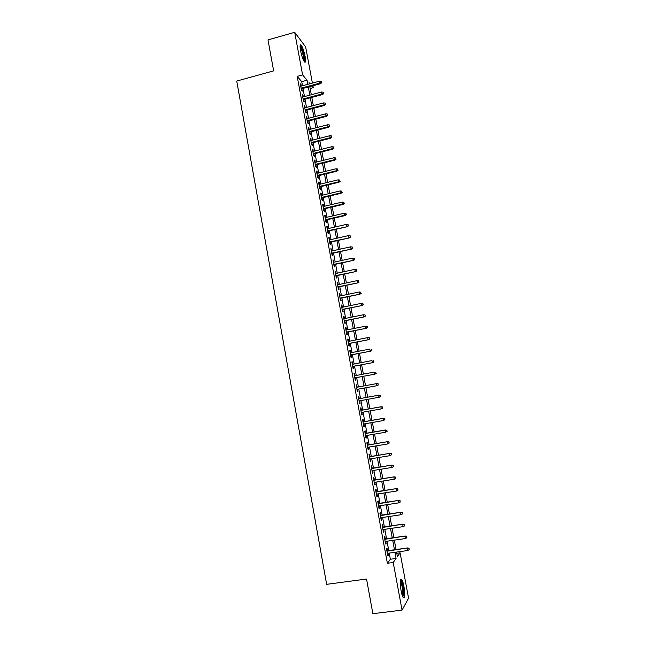 <?xml version="1.0" encoding="UTF-8"?>
<svg xmlns="http://www.w3.org/2000/svg" width="646" height="646" viewBox="0 0 646 646"><rect width="100%" height="100%" fill="white"/><g stroke="black" fill="none" stroke-linecap="round" stroke-linejoin="round"><path stroke-width="0.97" d="M401.101 590.928C399.874 582.563 400.076 578.727 401.715 579.414C402.506 580.52 403.233 582.789 403.903 586.221C405.139 594.53 404.937 598.374 403.282 597.752C402.498 596.654 401.772 594.377 401.101 590.928M300.543 50.558C299.784 45.979 299.978 44.146 301.125 45.05C302.643 47.166 303.975 50.969 305.122 56.468C305.889 61.039 305.695 62.872 304.541 61.984C303.039 59.9 301.706 56.089 300.543 50.558M396.765 553.307L400.108 552.839L408.563 598.156L402.054 610.099L372.871 613.7L366.54 579.034L326.642 584.339L236.735 81.057L273.646 70.866L267.993 39.907L294.689 32.3L305.647 46.94L312.398 83.084M312.898 85.757L313.253 87.678L311.881 86.031M310.145 88.51L313.253 87.678M387.495 550.731L387.019 548.163L386.518 548.793L387.842 555.94L388.343 555.285L387.971 553.275M385.299 538.869L384.822 536.309L384.313 536.899L385.63 544.029L386.138 543.415L385.759 541.372M383.102 527.031L382.626 524.487L382.109 525.037L383.433 532.151L383.942 531.577L383.562 529.502M380.914 515.225L380.437 512.69L379.921 513.199L381.237 520.296L381.754 519.764L381.366 517.664M378.726 503.452L378.257 500.925L377.732 501.393L379.04 508.475L379.565 507.982L379.17 505.85M376.545 491.703L376.085 489.192L375.544 489.62L376.852 496.685L377.385 496.225L376.989 494.069M374.373 479.978L373.913 477.483L373.364 477.87L374.672 484.912L375.213 484.5L374.809 482.312M372.209 468.285L371.741 465.798L371.192 466.146L372.5 473.179L373.041 472.799L372.629 470.579M370.045 456.617L369.585 454.146L369.027 454.461L370.328 461.47L370.877 461.131L370.465 458.886M367.881 444.981L367.429 442.518L366.863 442.793L368.163 449.786L368.721 449.487L368.301 447.21M365.733 433.377L365.273 430.922L364.707 431.157L365.999 438.133L366.565 437.875L366.137 435.565M363.585 421.79L363.133 419.351L362.551 419.553L363.843 426.513L364.417 426.287L363.981 423.954M361.437 410.242L360.985 407.812L360.411 407.965L361.695 414.91L362.269 414.732L361.833 412.366M359.305 398.711L358.853 396.297L358.264 396.418L359.547 403.346L360.137 403.201L359.693 400.811M357.165 387.204L356.721 384.806L356.132 384.895L357.408 391.799L357.997 391.694L357.553 389.28M355.034 375.706L354.597 373.348L354 373.396L355.276 380.292L355.873 380.219L355.421 377.805M352.91 364.231L352.474 361.913L351.868 361.921L353.144 368.801L353.75 368.769L353.297 366.355M350.786 352.789L350.358 350.512L349.752 350.479L351.02 357.343L351.634 357.351L351.182 354.937M348.67 341.371L348.251 339.126L347.637 339.069L348.905 345.909L349.518 345.949L349.066 343.543M346.555 329.977L346.143 327.78L345.521 327.675L346.789 334.507L347.411 334.588L346.959 332.173M344.447 318.615L344.043 316.451L343.414 316.314L344.681 323.129L345.303 323.242L344.859 320.836M342.348 307.278L341.952 305.154L341.314 304.985L342.574 311.776L343.204 311.929L342.76 309.523M340.248 295.973L339.861 293.882L339.215 293.672L340.474 300.455L341.112 300.64L340.668 298.234M338.157 284.684L337.777 282.641L337.123 282.391L338.383 289.158L339.029 289.384L338.577 286.969M336.065 273.428L335.694 271.417L335.04 271.142L336.291 277.885L336.946 278.151L336.493 275.737M333.982 262.203L333.619 260.225L332.956 259.91L334.208 266.645L334.862 266.943L334.418 264.529M331.907 250.995L331.551 249.065L330.881 248.71L332.125 255.428L332.787 255.759L332.343 253.353M329.831 239.819L329.484 237.922L328.806 237.534L330.049 244.236L330.72 244.608L330.276 242.193M327.764 228.676L327.417 226.811L326.739 226.391L327.982 233.077L328.652 233.472L328.208 231.066M325.705 217.549L325.366 215.724L324.68 215.263L325.915 221.933L326.593 222.369L326.149 219.963M323.646 206.454L323.315 204.661L322.62 204.168L323.856 210.822L324.542 211.299L324.098 208.884M321.587 195.375L321.264 193.63L320.569 193.097L321.805 199.735L322.491 200.244L322.047 197.838M319.544 184.336L319.221 182.616L318.526 182.059L319.754 188.68L320.448 189.221L320.004 186.815M317.501 173.314L316.483 171.037L317.703 177.642L318.405 178.223L317.961 175.817M315.458 162.316L314.44 160.046L315.668 166.636L316.37 167.249L315.926 164.843M313.423 151.35L312.406 149.081L313.625 155.654L314.344 156.3L313.899 153.893M311.396 140.408L310.379 138.139L311.598 144.696L312.317 145.374L311.873 142.968M309.369 129.491L308.36 127.222L309.571 133.77L310.298 134.481L309.854 132.075M307.351 118.598L306.341 116.328L307.553 122.861L308.279 123.604L307.835 121.198M305.332 107.729L304.323 105.468L305.534 111.984L306.269 112.759L305.824 110.353M303.321 96.884L302.312 94.623L303.515 101.123L304.258 101.939L303.814 99.532M302.49 85.757L301.73 81.662L297.2 76.373L387.382 563.28L390.362 559.25L389.223 553.097M388.755 550.553L387.019 541.195M386.55 538.691L384.814 529.324M384.354 526.853L382.61 517.478M382.157 515.04L380.421 505.657M379.977 503.258L378.233 493.875M377.789 491.509L376.053 482.11M375.617 479.784L373.873 470.385M373.445 468.084L371.7 458.676M371.28 456.415L369.536 447.008M369.116 444.771L367.372 435.356M366.968 433.159L365.216 423.736M364.812 421.58L363.068 412.148M362.672 410.016L360.92 400.585M360.533 398.493L358.78 389.053M358.393 386.978L356.649 377.579M356.261 375.471L354.525 366.12M354.129 363.997L352.401 354.702M352.005 352.546L350.285 343.301M349.882 341.128L348.178 331.931M347.766 329.735L346.07 320.586M345.658 318.365L343.971 309.272M343.551 307.028L341.871 297.976M341.451 295.715L339.788 286.711M339.36 284.434L337.697 275.479M337.269 273.169L335.621 264.271M335.185 261.937L333.546 253.087M333.11 250.729L331.471 241.927M331.035 239.553L329.403 230.792M328.959 228.401L327.344 219.688M326.892 217.274L325.285 208.61M324.833 206.171L323.234 197.555M322.782 195.092L321.191 186.524M320.731 184.045L319.148 175.526M318.68 173.023L317.113 164.544M316.645 162.025L315.078 153.595M314.61 151.051L313.052 142.669M312.575 140.109L311.025 131.768M310.548 129.184L309.006 120.899M308.53 118.291L306.995 110.046M306.511 107.422L304.985 99.218M304.492 96.577L302.982 88.421M301.319 86.071L300.309 83.81L301.512 90.295L302.255 91.143L301.811 88.736M402.054 610.099L393.212 562.48L396.087 558.459L394.94 552.306M387.382 563.28L393.212 562.48M297.2 76.373L302.603 74.896L294.689 32.3M307.803 84.319L307.044 80.217L302.603 74.896M394.464 549.762L392.72 540.387M392.251 537.876L390.507 528.493M390.047 526.022L388.294 516.63M387.842 514.192L386.09 504.801M385.646 502.394L383.894 492.995M383.458 490.621L381.705 481.213M381.269 478.88L379.517 469.472M379.089 467.171L377.337 457.748M376.909 455.478L375.156 446.055M374.745 443.826L372.984 434.395M372.572 432.198L370.82 422.759M370.416 420.594L368.656 411.155M368.26 409.023L366.5 399.575M366.112 397.476L364.352 388.028M363.964 385.945L362.212 376.529M361.817 374.43L360.08 365.063M359.677 362.939L357.949 353.62M357.545 351.472L355.825 342.21M355.413 340.038L353.701 330.825M353.289 328.628L351.585 319.463M351.174 317.243L349.478 308.134M349.058 305.889L347.37 296.829M346.95 294.56L345.271 285.548M344.843 283.263L343.179 274.292M342.743 271.982L341.088 263.067M340.652 260.734L338.997 251.867M338.561 249.518L336.921 240.7M336.477 238.317L334.846 229.548M334.402 227.15L332.771 218.429M332.327 216.006L330.712 207.334M330.251 204.895L328.644 196.263M328.192 193.8L326.593 185.224M326.125 182.737L324.542 174.21M324.074 171.699L322.491 163.212M322.023 160.692L320.448 152.254M319.98 149.702L318.413 141.312M317.937 138.745L316.387 130.395M315.902 127.803L314.352 119.51M313.867 116.894L312.333 108.641M311.84 106.009L310.314 97.804M309.822 95.156L308.303 86.992M396.539 552.08L397.387 556.642L400.108 552.839M309.967 83.738L309.054 82.64L309.289 83.915M309.789 86.588L311.315 94.752M311.808 97.409L313.334 105.621M313.827 108.253L315.369 116.506M315.854 119.114L317.396 127.424M317.88 130.007L319.439 138.357M319.915 140.933L321.482 149.323M321.958 151.875L323.533 160.313M324.001 162.84L325.584 171.335M326.052 173.839L327.643 182.374M328.103 184.861L329.702 193.445M330.163 195.908L331.769 204.54M332.23 206.978L333.845 215.659M334.297 218.073L335.92 226.803M336.364 229.201L338.003 237.978M338.447 240.352L340.087 249.178M340.531 251.528L342.178 260.403M342.614 262.736L344.278 271.651M344.714 273.961L346.377 282.932M346.805 285.217L348.485 294.237M348.913 296.506L350.6 305.566M351.02 307.811L352.716 316.928M353.128 319.148L354.84 328.313M355.252 330.518L356.963 339.731M357.375 341.904L359.095 351.174M359.499 353.322L361.235 362.64M361.631 364.772L363.375 374.131M363.771 376.238L365.523 385.654M365.911 387.737L367.671 397.193M368.067 399.293L369.827 408.74M370.223 410.872L371.983 420.32M372.387 422.484L374.147 431.924M374.559 434.128L376.319 443.56M376.731 445.797L378.491 455.22M378.911 457.489L380.672 466.913M381.1 469.214L382.852 478.629M383.288 480.963L385.04 490.379M385.484 492.745L387.237 502.152M387.681 504.558L389.433 513.95M389.893 516.396L391.637 525.787M392.098 528.258L393.85 537.65M394.318 540.161L396.063 549.536M301.73 81.662L307.044 80.217M390.362 559.25L396.087 558.459M300.495 84.828L301.06 84.674M302.498 95.608L303.063 95.455M304.5 106.412L305.065 106.267M306.511 117.241L307.076 117.096M308.522 128.102L309.087 127.948M310.54 138.979L311.106 138.833M312.559 149.888L313.124 149.743M314.586 160.814L315.151 160.676M316.621 171.771L317.186 171.634M318.656 182.753L319.221 182.616M320.691 193.768L321.264 193.63M322.742 204.798L323.315 204.661M324.793 215.861L325.366 215.724M326.844 226.94L327.417 226.811M328.903 238.051L329.484 237.922M330.97 249.195L331.551 249.065M333.037 260.354L333.619 260.225M335.113 271.546L335.694 271.417M337.196 282.762L337.777 282.641M339.279 294.003L339.861 293.882M341.371 305.275L341.952 305.154M343.462 316.572L344.043 316.451M345.562 327.893L346.143 327.78M347.669 339.247L348.251 339.126M349.777 350.625L350.358 350.512M351.892 362.026L352.474 361.913M354.008 373.461L354.597 373.348M356.132 384.919L356.721 384.806M359.539 403.306L360.137 403.201M361.679 414.837L362.269 414.732M363.827 426.392L364.417 426.287M365.975 437.98L366.565 437.875M368.123 449.592L368.721 449.487M370.279 461.228L370.877 461.131M372.443 472.896L373.041 472.799M374.615 484.597L375.213 484.5M376.788 496.322L377.385 496.225M378.968 508.071L379.565 507.982M381.148 519.852L381.754 519.764M383.344 531.666L383.942 531.577M385.533 543.504L386.138 543.415M387.737 555.374L388.343 555.285M301.246 88.89L320.44 83.722L319.94 83.1L301.117 88.163M321.377 82.422L321.175 81.339L321.377 82.422L319.94 83.1L319.576 81.146L300.753 86.225M320.44 83.722L321.651 82.777M321.175 81.339L319.576 81.146M300.083 46.165L300.107 46.165C301.456 47.239 302.748 50.614 303.983 56.307C304.492 59.19 304.516 60.861 304.056 61.313M303.604 60.482L303.313 56.267C302.393 51.858 301.319 48.813 300.099 47.126L300.099 47.126M304.597 62.04L304.266 56.678C303.127 51.22 301.803 47.441 300.293 45.341L300.196 45.244M400.447 580.439L400.56 580.463C401.869 580.657 403.798 589.96 403.492 594.554L402.805 596.936M402.442 596.08L402.781 594.191C402.716 588.7 401.925 584.436 400.399 581.416L400.342 581.352M403.766 595.418C403.685 588.603 402.7 583.33 400.811 579.591L400.714 579.47M303.249 99.686L322.475 94.566L321.974 93.969L303.119 98.983M323.42 93.29L323.21 92.2L323.42 93.29L321.974 93.969L321.611 92.007L302.764 97.037M322.475 94.566L323.686 93.63M323.21 92.2L321.611 92.007M305.259 110.506L324.51 105.443L324.017 104.862L305.13 109.828M325.463 104.184L325.253 103.094L325.463 104.184L324.017 104.862L323.654 102.9L304.767 107.874M324.51 105.443L325.729 104.507M325.253 103.094L323.654 102.9M307.27 121.351L326.553 116.337L326.069 115.779L307.149 120.697M327.506 115.101L327.304 114.011L327.506 115.101L326.069 115.779L325.697 113.817L306.785 118.743M326.553 116.337L327.78 115.408M327.304 114.011L325.697 113.817M309.281 132.22L328.604 127.262L328.12 126.729L309.168 131.598M329.565 126.043L329.355 124.944L329.565 126.043L328.12 126.729L327.748 124.759L308.804 129.636M328.604 127.262L329.831 126.341M329.355 124.944L327.748 124.759M311.307 143.113L330.655 138.204L330.179 137.703L311.194 142.516M331.624 137.017L331.414 135.918L331.624 137.017L330.179 137.703L329.807 135.725L310.831 140.553M330.655 138.204L331.891 137.291M331.414 135.918L329.807 135.725M313.326 154.031L332.714 149.178L332.238 148.693L313.221 153.465M333.683 148.007L333.481 146.908L333.683 148.007L332.238 148.693L331.866 146.715L312.858 151.495M332.714 149.178L333.95 148.273M333.481 146.908L331.866 146.715M315.361 164.98L334.781 160.176L334.305 159.724L315.256 164.439M335.75 159.029L335.549 157.923L335.75 159.029L334.305 159.724L333.934 157.737L314.893 162.461M334.781 160.176L336.017 159.279M335.549 157.923L333.934 157.737M317.388 175.954L336.849 171.198L336.38 170.77L317.299 175.429M337.826 170.076L337.624 168.969L337.826 170.076L336.38 170.77L336.009 168.776L316.928 173.451M336.849 171.198L338.084 170.318M337.624 168.969L336.009 168.776M319.431 186.952L338.916 182.253L338.456 181.841L319.342 186.46M339.909 181.146L339.699 180.04L339.909 181.146L338.456 181.841L338.084 179.846L318.971 184.473M338.916 182.253L340.159 181.373M339.699 180.04L338.084 179.846M321.474 197.975L340.999 193.324L340.539 192.944L321.385 197.506M341.992 192.242L341.782 191.135L341.992 192.242L340.539 192.944L340.159 190.941L321.022 195.512M340.999 193.324L342.243 192.46M341.782 191.135L340.159 190.941M323.525 209.021L343.074 204.427L342.622 204.071L323.444 208.577M344.076 203.369L343.866 202.255L344.076 203.369L342.622 204.071L342.251 202.069L323.073 206.583M343.074 204.427L344.326 203.571M343.866 202.255L342.251 202.069M325.576 220.1L345.166 215.554L344.714 215.223L325.495 219.68M346.167 214.52L345.957 213.406L346.167 214.52L344.714 215.223L344.342 213.22L325.132 217.678M345.166 215.554L346.418 214.706M345.957 213.406L344.342 213.22M327.635 231.195L347.257 226.714L327.562 230.808M348.267 225.696L348.057 224.582L348.267 225.696L346.813 226.407L346.434 224.388L327.191 228.805M347.257 226.714L348.509 225.866M348.057 224.582L346.434 224.388M329.694 242.323L349.357 237.89L329.63 241.959M350.366 236.904L350.156 235.782L350.366 236.904L348.913 237.615L348.533 235.596L329.258 239.957M349.357 237.89L350.616 237.058M350.156 235.782L348.533 235.596M331.761 253.474L351.456 249.098L331.705 253.143M352.482 248.129L352.264 247.006L352.482 248.129L351.02 248.847L350.641 246.82L331.325 251.124M351.456 249.098L352.716 248.274M352.264 247.006L350.641 246.82M333.837 264.658L353.564 260.338L333.78 264.351M354.589 259.385L354.379 258.263L354.589 259.385L353.136 260.104L352.748 258.077L333.409 262.333M353.564 260.338L354.832 259.514M354.379 258.263L352.748 258.077M335.912 275.866L355.68 271.595L335.863 275.584M356.705 270.674L356.495 269.543L356.705 270.674L355.252 271.393L354.864 269.358L335.484 273.557M355.68 271.595L356.947 270.787M356.495 269.543L354.864 269.358M337.995 287.099L357.795 282.883L337.947 286.84M358.829 281.979L358.619 280.849L358.829 281.979L357.367 282.706L356.988 280.663L337.575 284.813M357.795 282.883L359.063 282.084M358.619 280.849L356.988 280.663M340.087 298.355L359.911 294.196L340.046 298.129M360.961 293.316L360.743 292.186L360.961 293.316L359.499 294.043L359.111 292L339.667 296.094M359.911 294.196L361.187 293.405M360.743 292.186L359.111 292M342.178 309.636L362.043 305.534L342.138 309.442M363.092 304.686L362.882 303.547L363.092 304.686L361.631 305.413L361.243 303.362L341.758 307.399M362.043 305.534L363.318 304.75M362.882 303.547L361.243 303.362M344.278 320.949L364.174 316.903L344.245 320.779M365.232 316.072L365.014 314.933L365.232 316.072L363.763 316.806L363.383 314.755L343.866 318.736M364.174 316.903L365.458 316.128M365.014 314.933L363.383 314.755M346.377 332.286L366.314 328.297L346.353 332.141M367.372 327.498L367.162 326.351L367.372 327.498L365.911 328.225L365.523 326.173L345.973 330.098M366.314 328.297L367.598 327.538M367.162 326.351L365.523 326.173M348.485 343.656L368.454 339.723L348.46 343.535M369.52 338.94L369.31 337.793L369.52 338.94L368.05 339.675L367.663 337.616L348.081 341.484M368.454 339.723L369.746 338.964M369.31 337.793L367.663 337.616M350.592 355.05L370.602 351.174L350.576 354.961M371.676 350.415L371.458 349.268L371.676 350.415L370.206 351.158L369.819 349.082L350.197 352.902M370.602 351.174L371.894 350.423M352.716 366.468L372.75 362.648L352.7 366.403M373.832 361.913L373.614 360.767L373.832 361.913L372.362 362.656L371.975 360.581L352.32 364.344M372.75 362.648L374.05 361.913M354.84 377.918L374.914 374.155L354.832 377.878M375.996 373.445L375.778 372.29L375.996 373.445L374.527 374.187L374.139 372.112L354.444 375.81M374.914 374.155L376.214 373.42M378.168 385L377.95 383.845L378.168 385L376.691 385.751L356.963 389.385L377.078 385.686L376.303 383.667L356.576 387.309M377.95 383.845L376.683 383.603L378.16 383.813M377.078 385.686L378.378 384.968M380.551 396.531L380.332 395.376L380.551 396.531L379.242 397.242L359.103 400.916M380.341 396.587L378.863 397.338L378.855 395.158L358.708 398.816M380.123 395.425L378.475 395.247L358.716 398.84M380.332 395.376L378.855 395.158M382.723 408.127L382.505 406.972L382.723 408.127L381.043 408.95L361.243 412.471M382.521 408.199L381.043 408.95L381.027 406.746L360.848 410.347M382.303 407.037L380.647 406.859L360.856 410.388M382.505 406.972L381.027 406.746M384.911 419.755L384.685 418.592L384.911 419.755L383.223 420.594L363.391 424.059M384.701 419.835L383.223 420.594L383.199 418.358L362.987 421.895M384.483 418.673L382.836 418.495L363.004 421.967M384.685 418.592L383.199 418.358M387.091 431.407L386.873 430.244L387.091 431.407L385.412 432.263L365.547 435.67M386.897 431.504L385.412 432.263L385.387 429.994L365.135 433.474M386.671 430.333L385.024 430.163L365.16 433.579M386.873 430.244L385.387 429.994M388.868 442.025L389.094 443.196L389.07 441.921L387.212 441.856L387.608 443.963L367.703 447.315M367.316 445.215L387.576 441.662L367.291 445.086M389.07 441.921L387.576 441.662M387.608 443.963L389.094 443.196M391.072 453.75L391.29 454.921L391.266 453.629L389.409 453.581L389.804 455.688L369.867 458.983M369.472 456.875L389.764 453.355L369.447 456.722M391.266 453.629L389.764 453.355M389.804 455.688L391.29 454.921M393.277 465.5L393.495 466.678L393.471 465.362L391.613 465.33L392.009 467.446L372.031 470.676M371.644 468.568L391.969 465.08L371.611 468.382M393.471 465.362L391.969 465.08M392.009 467.446L393.495 466.678M395.489 477.281L395.707 478.46L395.675 477.119L393.826 477.111L394.221 479.235L374.212 482.409M373.816 480.293L394.173 476.829L373.776 480.075M395.675 477.119L394.173 476.829M394.221 479.235L395.707 478.46M397.702 489.087L397.928 490.266L397.888 488.917L396.038 488.917L396.434 491.049L376.384 494.158M375.996 492.042L396.378 488.61L375.948 491.792M397.888 488.917L396.378 488.61M396.434 491.049L397.928 490.266M399.922 500.925L400.149 502.112L400.108 500.739L398.259 500.755L398.655 502.887L378.572 505.939M378.176 503.815L398.59 500.416L378.128 503.541M400.108 500.739L398.59 500.416M398.655 502.887L400.149 502.112M402.151 512.787L402.377 513.974L402.329 512.585L400.48 512.617L400.883 514.757L380.76 517.753M380.365 515.621L400.811 512.254L380.308 515.314M402.329 512.585L400.811 512.254M400.883 514.757L402.377 513.974M404.38 524.681L404.606 525.876L404.566 524.463L402.716 524.512L403.112 526.66L382.957 529.591M382.561 527.459L403.039 524.116L382.497 527.12M404.566 524.463L403.039 524.116M403.112 526.66L404.606 525.876M406.625 536.608L406.843 537.795L406.794 536.366L404.953 536.438L405.357 538.586L385.153 541.461M384.758 539.321L405.268 536.01L384.693 538.958M406.794 536.366L405.268 536.01M405.357 538.586L406.843 537.795M408.861 548.559L409.088 549.754L409.039 548.301L407.19 548.389L407.594 550.545L387.366 553.356M386.962 551.216L407.505 547.937L386.889 550.82M409.039 548.301L407.505 547.937M407.594 550.545L409.088 549.754"/></g></svg>
